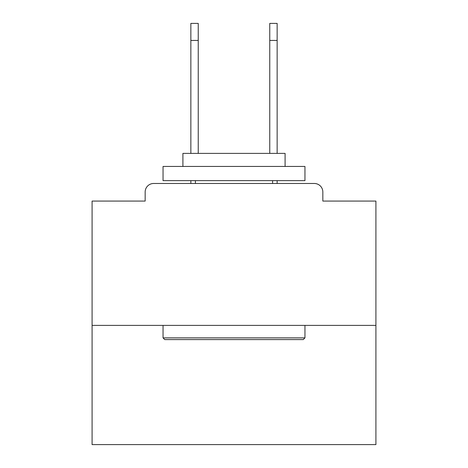 <?xml version="1.0" encoding="UTF-8"?>
<svg xmlns="http://www.w3.org/2000/svg" width="468" height="468" viewBox="0 0 468 468"><rect width="100%" height="100%" fill="white"/><g stroke="black" fill="none" stroke-linecap="round" stroke-linejoin="round"><path stroke-width="0.7" d="M322.838 201.076L322.838 191.991L322.838 201.076L375.915 201.076L375.915 444.6L92.085 444.6L92.085 201.076L145.162 201.076L145.162 191.991L145.162 201.076M375.915 325.395L92.085 325.395M322.838 191.991A8.518 8.518 0 0 0 314.32 183.479L153.679 183.479A8.518 8.518 0 0 0 145.162 191.991M314.32 183.479L278.279 183.479M189.721 183.479L153.679 183.479M303.252 339.587L164.748 339.587L163.045 337.878L304.955 337.878L303.252 339.587M163.045 166.45L304.955 166.45L304.955 180.642L163.045 180.642L163.045 166.45M285.088 166.45L285.088 153.393L182.912 153.393L182.912 166.45M163.045 325.395L163.045 337.878M304.955 325.395L304.955 337.878M195.402 180.642L195.402 183.479M272.598 180.642L272.598 183.479M190.856 40.429L190.856 23.4L198.239 23.4L198.239 40.429L190.856 40.429L190.856 153.393M198.239 153.393L198.239 40.429M190.856 180.642L190.856 183.479M269.761 153.393L269.761 23.4L277.144 23.4L277.144 40.429L269.761 40.429M277.144 183.479L277.144 180.642M277.144 153.393L277.144 40.429"/></g></svg>
